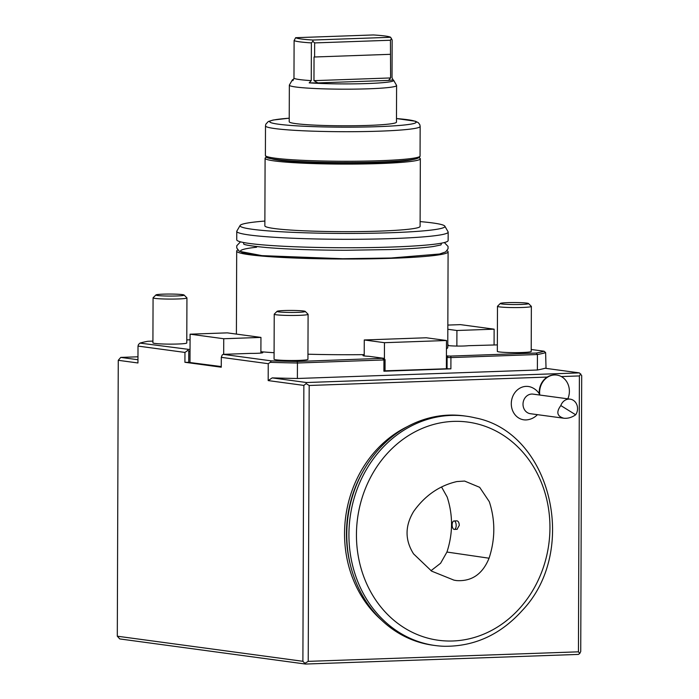 <?xml version="1.0" encoding="UTF-8"?>
<svg xmlns="http://www.w3.org/2000/svg" width="699" height="699" viewBox="0 0 699 699"><rect width="100%" height="100%" fill="white"/><g stroke="black" fill="none" stroke-linecap="round" stroke-linejoin="round"><path stroke-width="1.05" d="M454.158 529.405A4.238 2.018 -92 0 0 454.315 529.414A4.238 2.018 -92 0 0 456.185 525.115A4.238 2.018 -92 0 0 454.018 520.956A4.238 2.018 -92 0 0 452.148 525.08A4.238 2.018 -92 0 0 454.158 529.405M457.067 529.3L459.295 525.342C459.112 522.599 458.326 521.105 456.928 520.851L454.018 520.956M441.541 486.976L447.177 497.05C453.066 515.18 452.987 533.512 446.941 552.044L440.606 563.245L430.995 570.716M456.543 580.581C471.729 581.585 482.572 574.124 489.064 558.213C495.303 539.156 495.381 520.318 489.309 501.69L479.671 487.325L464.599 481.061L456.901 481.559C439.444 485.56 425.036 495.504 413.694 511.38C404.896 525.866 404.852 540.039 413.572 553.888L431.641 571.144L453.992 580.153L456.543 580.581M475.25 417.88A115.719 101.434 97.7 0 0 466.146 416.167A115.719 101.434 97.7 0 0 350.12 517.251A115.719 101.434 97.7 0 0 435.127 645.518A115.719 101.434 97.7 0 0 444.363 646.278C474.612 646.558 500.641 634.57 522.424 610.314C579.427 550.393 551.039 432.349 475.25 417.88M466.146 416.167L463.996 415.87A115.719 101.434 97.7 0 0 347.962 516.954A115.719 101.434 97.7 0 0 432.978 645.229L435.127 645.518M362.886 471.624A111.49 97.729 97.7 0 0 350.313 564.626M407.534 426.539A112.897 98.961 97.7 0 0 381.383 619.952M420.116 221.6A102.438 7.322 -179.8 0 1 444.835 226.161L448.068 231.797A105.698 7.558 -179.8 0 1 448.164 232.112L448.129 240.552A105.698 7.558 -179.8 0 1 342.405 247.743A105.698 7.558 -179.8 0 1 236.734 239.818L236.76 231.369A105.698 7.558 -179.8 0 1 236.856 231.063L240.124 225.454A102.438 7.322 -179.8 0 1 264.877 221.059M448.164 232.112A105.698 7.558 -179.8 0 1 342.431 239.294A105.698 7.558 -179.8 0 1 236.76 231.369M444.835 226.161A102.438 7.322 -179.8 0 1 342.458 233.431A102.438 7.322 -179.8 0 1 240.124 225.454M418.963 157.773A77.615 5.548 -179.8 0 1 420.335 158.813L420.099 226.38A77.615 5.548 -179.8 0 1 379.496 231.116A77.615 5.548 -179.8 0 1 264.86 225.838L265.096 158.271A77.615 5.548 -179.8 0 1 266.476 157.24M420.335 158.813A77.615 5.548 -179.8 0 1 379.732 163.549A77.615 5.548 -179.8 0 1 265.096 158.271M398.238 161.513A67.742 4.841 -179.8 0 1 375.022 162.911A67.742 4.841 -179.8 0 1 287.175 161.128M243.855 244.161A98.786 7.06 -179.8 0 1 243.636 243.689L243.636 242.527M441.209 243.217L441.2 244.379A98.786 7.06 -179.8 0 1 440.982 244.851M447.823 329.264L456.928 330.496L494.132 329.177L460.484 324.633L447.841 325.079M456.866 346.057L456.928 330.496M390.959 258.018A101.836 7.278 -179.8 0 1 267.874 256.149A101.836 7.278 -179.8 0 1 256.568 247.228M494.079 344.782L494.132 329.177M190.032 351.073L188.782 351.116L188.747 362.379L184.92 362.283L184.955 352.427L138.009 346.084L137.948 362.973L118.262 360.308L120.752 357.407L137.965 359.732M297.381 378.491L297.433 363.008A208.861 14.932 -179.8 0 1 270.26 362.344L268.241 363.69L268.189 380.588L272.199 377.888L306.52 382.528L579.401 372.89L545.08 368.251A208.861 14.932 -179.8 0 1 537.382 370.007L297.381 378.491A208.861 14.932 -179.8 0 1 272.199 377.888M138.009 346.084L138.481 344.528L139.983 343.104L190.032 349.552M447.019 250.74A105.698 7.558 -179.8 0 1 448.094 251.815A105.698 7.558 -179.8 0 1 392.803 258.263A105.698 7.558 -179.8 0 1 236.69 251.081A105.698 7.558 -179.8 0 1 237.774 250.006M137.974 356.796L120.752 357.407M119.765 638.93L117.301 636.204L302.894 661.298L305.533 664.05L119.765 638.93M547.256 377.067L309.185 385.481L306.11 383.62L303.855 385.411L268.189 380.588M306.11 383.62L306.52 382.528M118.262 360.308L117.301 636.204M303.855 385.411L302.894 661.298M268.241 363.69L221.303 357.346L221.268 367.202L184.92 362.283M188.782 351.116L187.83 350.391L188.118 349.614M184.955 352.427L187.83 350.391M188.747 362.379L221.268 366.564M546.033 368.382L545.622 352.619A208.861 14.932 -179.8 0 1 537.435 354.524L450.925 357.582L450.89 368.845L447.063 368.749L447.098 357.486L446.425 357.399M450.925 357.582L447.098 357.486L448.068 356.001L450.768 356.071L450.925 357.582M450.768 356.071L536.308 353.047L537.435 354.524L537.382 370.007M270.26 362.344L271.247 360.859A207.454 14.836 0.2 0 0 297.232 361.488L383.568 358.281L385.079 359.679L385.044 370.942L383.908 371.213L450.89 368.845M383.908 371.213L383.943 359.95L297.433 363.008L297.232 361.488M385.044 370.828L447.063 368.749M260.902 352.174A11.149 0.795 -179.8 0 1 262.815 352.619A11.149 0.795 -179.8 0 1 250.723 353.379L223.121 354.349L222.16 355.031L221.303 357.346M385.079 359.679L383.943 359.95L382.764 358.473M152.924 341.103L147.804 341.287A207.454 14.836 0.2 0 0 139.983 343.104M190.067 339.793L186.79 339.906M448.242 345.542L447.771 344.878M497.356 344.895L468.391 345.69A11.149 0.795 -179.8 0 1 457.225 346.066A11.149 0.795 -179.8 0 1 447.762 345.437M447.771 345.044A11.149 0.795 -179.8 0 1 448.242 344.939M580.747 373.921L579.401 375.931L578.44 651.826L579.777 653.451L580.738 651.485L581.699 375.59L579.401 372.89M579.777 653.451L578.414 654.413L305.533 664.05M579.401 375.931L561.323 376.569M305.14 663.15L308.224 661.368L578.44 651.826M308.224 661.368L309.185 385.481M536.308 353.047A207.454 14.836 0.2 0 0 544.128 351.221L531.205 349.474M544.128 351.221L545.622 352.619M446.425 355.782L448.068 356.001M383.568 358.281L368.862 356.289A11.149 0.795 -179.8 0 1 362.982 355.564A11.149 0.795 -179.8 0 1 364.214 355.206M223.121 354.349L271.247 360.859M446.451 348.714A105.698 7.558 0.2 0 0 447.762 347.534L448.094 251.815M260.902 351.728A105.698 7.558 0.2 0 0 274.087 352.715M307.953 354.201A105.698 7.558 0.2 0 0 364.223 354.629M295.651 37.694L373.336 34.95A47.759 3.416 -179.8 0 1 390.627 37.292L312.942 40.035A47.759 3.416 -179.8 0 1 295.651 37.694L294.104 40.568A49.393 3.53 -179.8 0 0 311.387 42.901L311.256 80.63L309.194 82.866A50.695 3.626 0.2 0 0 364.633 83.635A50.695 3.626 0.2 0 0 393.642 80.306A50.695 3.626 0.2 0 0 393.091 79.904L388.539 80.42L390.61 77.947L390.444 40.245L391.396 38.576L390.627 37.292M312.942 40.035L312.864 41.355L314.655 42.919L314.611 56.995L390.4 54.321M314.611 56.995L314.043 56.995L313.965 80.656L317.905 82.91L388.539 80.42M314.655 42.919L390.444 40.245M393.091 79.904L392.025 77.772L392.156 40.053L391.396 38.576M312.864 41.355L311.387 42.901M317.905 82.91L309.194 82.866M311.256 80.63A49.393 3.53 -179.8 0 1 293.973 78.288L292.89 80.665A50.695 3.626 -179.8 0 1 292.339 79.957A50.695 3.626 -179.8 0 1 293.493 79.328M293.973 78.288L294.104 40.568M393.642 80.306L396.551 85.374A53.631 3.836 -179.8 0 1 396.595 85.531A53.631 3.836 -179.8 0 1 356.158 89.105A53.631 3.836 -179.8 0 1 295.834 87.008A53.631 3.836 -179.8 0 1 289.342 85.156A53.631 3.836 -179.8 0 1 289.395 84.998L292.339 79.957M396.595 85.531L396.473 122.133A53.631 3.836 -179.8 0 1 342.833 125.785A53.631 3.836 -179.8 0 1 289.22 121.757L289.342 85.156M418.544 157.083A75.955 5.435 -179.8 0 1 342.702 162.57A75.955 5.435 -179.8 0 1 266.904 156.559M413.406 159.389A72.539 5.19 -179.8 0 1 342.702 163.173A72.539 5.19 -179.8 0 1 272.025 158.9M539.392 394.987A16.933 14.845 -82.3 0 1 539.209 392.322A16.933 14.845 -82.3 0 1 556.369 375.014A16.933 14.845 -82.3 0 1 556.57 375.048M539.794 395.04A16.933 14.845 -82.3 0 1 539.619 392.375A16.933 14.845 -82.3 0 1 556.771 375.066A16.933 14.845 -82.3 0 1 567.833 398.832M570.201 399.155A9.882 8.659 97.7 0 1 575.679 414.795L560.825 405.569A9.882 8.659 97.7 0 1 570.201 399.155L533.014 394.122A9.882 8.659 -82.3 0 0 523.507 400.946A9.882 8.659 -82.3 0 0 527.317 412.593A9.882 8.659 -82.3 0 0 530.366 413.703L563.84 418.229C557.042 416.307 556.037 412.087 560.825 405.569M575.679 414.795C571.773 417.486 567.833 418.631 563.84 418.229M537.435 414.656A16.933 16.933 0 0 1 526.994 419.854A16.82 14.74 -82.3 0 1 518.632 417.941A16.82 14.74 -82.3 0 1 512.751 396.412A16.82 14.74 -82.3 0 1 531.397 387.29A16.933 16.933 0 0 1 539.252 393.686M384.406 359.05L384.459 342.693L446.478 340.509L426.285 337.774L364.266 339.967L384.459 342.693M364.214 355.94L364.266 339.967M446.381 368.661L446.478 340.509M227.297 332.864L190.084 334.183L223.741 338.735L260.954 337.416L227.297 332.864M189.988 362.335L190.084 334.183M223.689 354.332L223.741 338.735M260.893 353.065L260.954 337.416M531.362 306.433L531.205 351.475A16.933 1.215 -179.8 0 1 514.263 352.628A16.933 1.215 -179.8 0 1 497.33 351.352L497.487 306.311A16.933 1.215 0.2 0 0 514.42 307.577A16.933 1.215 0.2 0 0 531.362 306.433A16.933 1.215 0.2 0 0 531.319 306.345L528.514 303.532A14.111 1.005 0.2 0 0 507.701 302.641A14.111 1.005 0.2 0 0 500.362 303.436A14.111 1.005 0.2 0 0 514.429 304.563A14.111 1.005 0.2 0 0 528.514 303.532M308.093 314.314L307.936 359.356A16.933 1.215 -179.8 0 1 290.994 360.509A16.933 1.215 -179.8 0 1 274.069 359.242L274.226 314.201A16.933 1.215 0.2 0 0 291.151 315.467A16.933 1.215 0.2 0 0 308.093 314.314A16.933 1.215 0.2 0 0 308.049 314.227L305.245 311.422A14.111 1.005 0.2 0 0 284.441 310.531A14.111 1.005 0.2 0 0 277.092 311.317A14.111 1.005 0.2 0 0 291.16 312.453A14.111 1.005 0.2 0 0 305.245 311.422M186.939 297.931L186.782 342.973A16.933 1.215 -179.8 0 1 169.848 344.126A16.933 1.215 -179.8 0 1 152.915 342.859L153.072 297.818A16.933 1.215 0.2 0 0 170.006 299.085A16.933 1.215 0.2 0 0 186.939 297.931A16.933 1.215 0.2 0 0 186.895 297.844L184.09 295.03A14.111 1.005 0.2 0 0 163.286 294.148A14.111 1.005 0.2 0 0 155.938 294.934A14.111 1.005 0.2 0 0 170.014 296.07A14.111 1.005 0.2 0 0 184.09 295.03M500.362 303.436L497.531 306.223A16.933 1.215 0.2 0 0 497.487 306.311M277.092 311.317L274.27 314.113A16.933 1.215 0.2 0 0 274.226 314.201M155.938 294.934L153.116 297.73A16.933 1.215 0.2 0 0 153.072 297.818M489.064 558.213L446.941 552.044M520.86 606.968A110.084 96.497 97.7 0 0 479.261 424.424A110.084 96.497 97.7 0 0 359.469 562.171A110.084 96.497 97.7 0 0 520.86 606.968M313.965 80.656L390.61 77.947M289.229 118.183L273.099 120.036L268.285 121.539L265.83 124.186L265.498 125.899A77.336 5.531 -179.8 0 0 342.807 131.7A77.336 5.531 -179.8 0 0 420.16 126.44L419.828 124.702L418.343 122.692L415.398 121.224L396.482 118.559A73.133 5.225 -179.8 0 1 393.887 125.872A73.133 5.225 -179.8 0 1 291.78 125.514A73.133 5.225 -179.8 0 1 289.229 118.21M420.16 126.44L420.064 155.999A77.336 5.531 -179.8 0 1 342.711 161.259A77.336 5.531 -179.8 0 1 265.393 155.458L265.498 125.899M454.315 529.414L457.233 529.309M243.977 244.274L243.75 244.117C245.174 245.087 252.898 246.249 266.922 247.577C288.233 249.298 314.637 250.198 346.11 250.268L390.689 249.552C409.85 248.861 424.11 247.839 433.476 246.485L440.859 244.965M240.5 241.828L236.769 245.733L236.751 247.97L239.268 251.291L261.915 255.633L342.65 258.726L390.986 258.018L439.592 254.008L445.682 251.911L448.042 248.757L448.05 246.432L444.346 242.544M236.69 251.081L236.402 334.096M420.064 155.999C419.933 158.594 412.768 160.272 398.579 161.015C382.502 162.159 362.877 162.666 339.723 162.552C317.696 162.386 299.373 161.687 284.764 160.455C267.053 158.717 266.869 157.528 266.223 157.048L265.393 155.458"/></g></svg>
